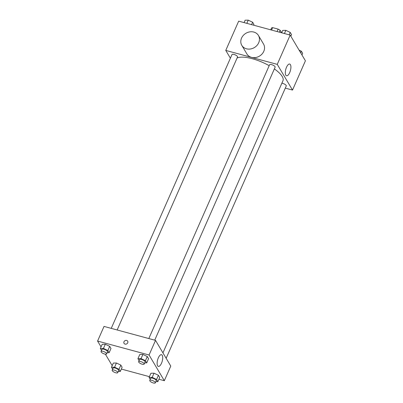 <?xml version="1.0" encoding="UTF-8"?>
<svg xmlns="http://www.w3.org/2000/svg" width="403" height="403" viewBox="0 0 403 403"><rect width="100%" height="100%" fill="white"/><g stroke="black" fill="none" stroke-linecap="round" stroke-linejoin="round"><path stroke-width="0.6" d="M279.319 32.159L280.135 30.306L281.601 32.779M271.567 30.059L272.635 27.631A5.748 1.894 -156.2 0 0 271.551 27.978L270.735 29.832M272.635 27.631L278.141 29.122A5.748 1.894 -156.2 0 1 280.135 30.306M277.068 31.55L278.141 29.122M230.395 58.208L225.766 50.415L238.677 21.142L290.165 35.096L305.419 60.798L292.507 90.071L285.304 88.121M269.179 65.684A26.039 8.569 -156.2 0 0 252.298 58.722A26.039 8.569 -156.2 0 0 237.085 58.032M162.943 352.872L282.961 80.751A26.039 8.569 -156.2 0 0 274.362 68.923M225.766 50.415L277.254 64.369L292.507 90.071M166.152 358.277L286.266 85.94A3.028 0.997 -156.2 0 0 282.705 83.381A3.028 0.997 -156.2 0 0 281.878 83.214M117.147 329.971L237.543 56.989A3.028 0.997 -156.2 0 0 233.982 54.43A3.028 0.997 -156.2 0 0 232.007 54.546L111.238 328.369M148.823 338.555L269.597 64.737A3.028 0.997 23.8 0 1 272.766 65.044A3.028 0.997 23.8 0 1 275.128 67.18L154.732 340.157M277.254 64.369L290.165 35.096M286.513 67.22A6.07 2.403 -74.8 0 1 289.697 64.047A6.07 2.403 -74.8 0 1 290.427 70.53A6.07 2.403 -74.8 0 1 286.523 75.764A6.07 2.403 -74.8 0 1 286.513 67.22M258.454 35.489L263.537 44.053A9.682 8.302 149.3 0 1 262.031 54.027A9.682 8.302 149.3 0 1 251.522 57.362A9.682 8.302 149.3 0 1 246.888 53.937L241.805 45.368A9.682 8.302 149.3 0 1 245.89 33.293A9.682 8.302 149.3 0 1 258.454 35.489A9.682 8.302 149.3 0 1 256.943 45.458A9.682 8.302 149.3 0 1 246.44 48.793A9.682 8.302 149.3 0 1 241.805 45.368M101.052 346.897L97.581 341.054L104.034 326.415L155.523 340.374L170.776 366.075L164.323 380.709L158.918 379.248M112.185 365.662L105.369 354.172M150.918 373.259L154.027 373.193L158.424 375.294L159.709 377.455L158.424 375.294L154.027 373.193L150.918 373.259L149.07 377.44L152.183 377.374L156.581 379.475L157.865 381.636L155.83 381.681M102.196 344.308L105.304 344.243L109.702 346.343L110.986 348.504L109.702 346.343L105.304 344.243L102.196 344.308L100.347 348.489L103.46 348.424L107.858 350.524L109.142 352.685L107.107 352.731M149.412 376.669L121.333 369.057M97.581 341.054L149.07 355.008L164.323 380.709M113.329 363.068L116.442 363.002L120.84 365.103L122.124 367.269L120.84 365.103L116.442 363.002L113.329 363.068L111.485 367.249L114.598 367.188L118.996 369.284L120.28 371.45L118.245 371.49M139.781 354.494L142.894 354.428L147.286 356.529L148.571 358.695L147.286 356.529L142.894 354.428L139.781 354.494L137.937 358.675L141.045 358.615L145.443 360.71L146.727 362.876L144.692 362.917M149.07 355.008L155.523 340.374M158.329 357.854A6.07 2.403 -74.8 0 1 161.512 354.685A6.07 2.403 -74.8 0 1 162.238 361.169A6.07 2.403 -74.8 0 1 158.334 366.398A6.07 2.403 -74.8 0 1 158.329 357.854M125.051 344.112A2.116 1.814 149.3 0 1 124.038 343.361A2.116 1.814 149.3 0 1 124.935 340.716A2.116 1.814 149.3 0 1 127.68 341.2A2.116 1.814 149.3 0 1 127.353 343.381A2.116 1.814 149.3 0 1 125.051 344.112M124.038 343.361A2.116 1.814 149.3 0 1 124.935 340.721A2.116 1.814 149.3 0 1 127.68 341.2M139.09 360.625L137.937 358.675M144.178 364.09L145.1 361.995A3.028 0.997 -156.2 0 0 141.539 359.436A3.028 0.997 -156.2 0 0 139.564 359.557L138.642 361.647A3.028 0.997 -156.2 0 0 141.01 363.778A3.028 0.997 -156.2 0 0 144.178 364.09A3.028 0.997 -156.2 0 0 140.617 361.526A3.028 0.997 -156.2 0 0 138.642 361.647M141.045 358.615L142.894 354.428M145.443 360.71L147.286 356.529M146.727 362.876L148.571 358.695M150.228 379.389L149.07 377.44M155.316 382.85L156.238 380.759A3.028 0.997 -156.2 0 0 152.672 378.2A3.028 0.997 -156.2 0 0 150.702 378.316L149.78 380.407A3.028 0.997 -156.2 0 0 152.143 382.543A3.028 0.997 -156.2 0 0 155.316 382.85A3.028 0.997 -156.2 0 0 151.75 380.291A3.028 0.997 -156.2 0 0 149.78 380.407M152.183 377.374L154.027 373.193M156.581 379.475L158.424 375.294M157.865 381.636L159.709 377.455M101.506 350.439L100.347 348.489M106.594 353.899L107.515 351.809A3.028 0.997 -156.2 0 0 103.949 349.25A3.028 0.997 -156.2 0 0 101.979 349.366L101.057 351.456A3.028 0.997 -156.2 0 0 103.42 353.592A3.028 0.997 -156.2 0 0 106.594 353.899A3.028 0.997 -156.2 0 0 103.027 351.34A3.028 0.997 -156.2 0 0 101.057 351.456M103.46 348.424L105.304 344.243M107.858 350.524L109.702 346.343M109.142 352.685L110.986 348.504M112.644 369.198L111.485 367.249M117.726 372.664L118.648 370.569A3.028 0.997 -156.2 0 0 115.087 368.01A3.028 0.997 -156.2 0 0 113.112 368.13L112.19 370.221A3.028 0.997 -156.2 0 0 114.558 372.352A3.028 0.997 -156.2 0 0 117.726 372.664A3.028 0.997 -156.2 0 0 114.165 370.1A3.028 0.997 -156.2 0 0 112.19 370.221M114.598 367.188L116.442 363.002M118.996 369.284L120.84 365.103M120.28 371.45L122.124 367.269M281.667 32.794L282.72 30.401L285.833 30.336L290.231 32.436L291.515 34.603L290.815 36.189M284.422 33.54L285.833 30.336M289.173 34.829L290.231 32.436M299.071 50.103L301.368 51.201L302.653 53.362L301.948 54.954M300.663 52.788L301.368 51.201M244.082 22.608L245.135 20.215L248.248 20.15L252.646 22.251L253.93 24.412L253.588 25.182M246.832 23.354L248.248 20.15M251.588 24.643L252.646 22.251"/></g></svg>
